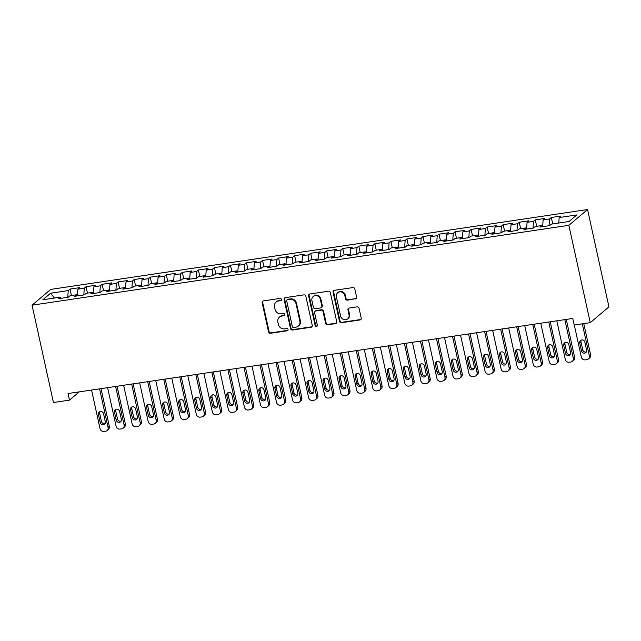 <?xml version="1.0" encoding="UTF-8"?>
<svg xmlns="http://www.w3.org/2000/svg" width="641" height="641" viewBox="0 0 641 641"><rect width="100%" height="100%" fill="white"/><g stroke="black" fill="none" stroke-linecap="round" stroke-linejoin="round"><path stroke-width="0.96" d="M281.447 299.379A1.186 1.09 -130.2 0 0 280.093 298.41L263.363 300.901A1.691 1.562 -130.2 0 0 262.145 302.752L268.555 331.902A1.691 1.562 -130.2 0 0 270.486 333.288L287.216 330.796A1.186 1.09 -130.2 0 0 288.073 329.498A1.186 1.09 -130.2 0 0 286.719 328.529L284.556 328.849A5.408 4.992 -130.2 0 1 278.378 324.418L277.841 321.99A5.408 4.992 -130.2 0 1 279.396 317.111A5.408 4.992 -130.2 0 1 281.744 316.061L283.907 315.733A1.186 1.09 -130.2 0 0 284.756 314.435A1.186 1.09 -130.2 0 0 283.41 313.465L281.239 313.794A5.408 4.992 -130.2 0 1 275.061 309.355L274.532 306.927A5.408 4.992 -130.2 0 1 276.079 302.047A5.408 4.992 -130.2 0 1 278.426 300.998L280.598 300.677A1.186 1.09 -130.2 0 0 281.447 299.379M355.402 298.994A1.691 1.562 -130.2 0 0 356.62 297.144L354.818 288.963A1.691 1.562 -130.2 0 0 352.887 287.577L334.306 290.341A1.691 1.562 -130.2 0 0 333.088 292.2L339.498 321.349A1.691 1.562 -130.2 0 0 341.429 322.727L360.01 319.963A1.691 1.562 -130.2 0 0 361.228 318.112L359.056 308.233A1.691 1.562 -130.2 0 0 357.125 306.847L349.177 308.033A1.691 1.562 -130.2 0 0 347.951 309.883L349.033 314.787A4.519 4.175 -130.2 0 1 347.734 318.865A4.519 4.175 -130.2 0 1 340.603 316.037L336.389 296.847A4.519 4.175 -130.2 0 1 337.687 292.769A4.519 4.175 -130.2 0 1 344.81 295.597L345.515 298.794A1.691 1.562 -130.2 0 0 347.446 300.18L355.907 298.57A1.691 1.562 -130.2 0 0 356.356 298.426M590.257 322.655L568.855 225.32L587.549 209.535L608.95 306.879L590.257 322.655L574.208 325.043L572.758 318.449L68.042 393.534L69.492 400.128L79.292 391.859M69.492 400.128L53.451 402.516L32.05 305.18L568.855 225.32M305.845 296.246A1.691 1.562 -130.2 0 0 303.914 294.868L285.333 297.632A1.691 1.562 -130.2 0 0 284.115 299.483L290.525 328.633A1.691 1.562 -130.2 0 0 292.456 330.019L311.037 327.255A1.691 1.562 -130.2 0 0 312.255 325.396L305.845 296.246M309.819 293.987L328.4 291.222A1.691 1.562 -130.2 0 1 330.331 292.608L336.741 321.758A1.691 1.562 -130.2 0 1 335.523 323.609L327.567 324.795A1.691 1.562 -130.2 0 1 325.636 323.409L323.04 311.59A1.691 1.562 -130.2 0 0 321.109 310.204L315.837 310.989A1.691 1.562 -130.2 0 0 314.611 312.84L317.319 325.147A1.186 1.09 -130.2 0 1 316.983 326.213A1.186 1.09 -130.2 0 1 315.116 325.476L308.601 295.838A1.691 1.562 -130.2 0 1 309.819 293.987M587.549 209.535L50.743 289.395L32.05 305.18M71.439 295.525L70.021 289.075L68.226 290.589L50.583 293.217L42.803 299.788L60.446 297.16L58.652 298.674L68.283 297.24L70.077 295.725L76.495 294.772L74.701 296.286L84.324 294.852L86.118 293.338L92.536 292.384L90.742 293.899L100.365 292.472L102.159 290.958L108.577 289.996L106.783 291.511L116.414 290.085L118.2 288.57L124.618 287.617L122.824 289.131L132.455 287.697L134.249 286.182L140.667 285.229L138.873 286.743L148.496 285.309L150.29 283.795L156.708 282.841L154.914 284.356L164.537 282.921L166.331 281.407L172.75 280.454L170.955 281.968L180.586 280.534L182.381 279.019L188.791 278.066L187.004 279.58L196.627 278.146L198.422 276.632L204.84 275.678L203.045 277.192L212.668 275.758L214.463 274.252L220.881 273.29L219.086 274.805L228.709 273.378L230.504 271.864L236.922 270.903L235.127 272.417L244.758 270.991L246.553 269.476L252.963 268.523L251.176 270.037L260.799 268.603L262.594 267.089L269.012 266.135L267.217 267.65L276.84 266.215L278.635 264.701L285.053 263.747L283.258 265.262L292.889 263.828L294.676 262.313L301.094 261.36L299.299 262.874L308.93 261.44L310.725 259.925L317.143 258.972L315.348 260.486L324.971 259.052L326.766 257.538L333.184 256.584L331.389 258.099L341.012 256.672L342.807 255.158L349.225 254.197L347.43 255.711L357.061 254.285L358.848 252.77L365.266 251.817L363.471 253.323L373.102 251.897L374.897 250.383L381.315 249.429L379.52 250.943L389.143 249.509L390.938 247.995L397.356 247.041L395.561 248.556L405.184 247.122L406.979 245.607L413.397 244.654L411.602 246.168L421.233 244.734L423.02 243.219L429.438 242.266L427.651 243.78L437.274 242.346L439.069 240.832L445.487 239.878L443.692 241.393L453.315 239.958L455.11 238.444L461.528 237.49L459.733 239.005L469.356 237.579L471.151 236.064L477.569 235.103L475.774 236.617L485.405 235.191L487.2 233.677L493.61 232.723L491.823 234.237L501.446 232.803L503.241 231.289L509.659 230.335L507.864 231.85L517.487 230.415L519.282 228.901L525.7 227.948L523.905 229.462L533.528 228.028L535.323 226.513L541.741 225.56L539.946 227.074L549.577 225.64L551.372 224.126L569.016 221.506L576.796 214.935L559.152 217.555L558.776 223.028M70.021 289.075L79.652 287.649L77.857 289.163L84.275 288.202L83.811 294.932M87.48 293.137L86.07 286.687L84.275 288.202M86.07 286.687L95.693 285.261L93.898 286.775L100.317 285.822L99.852 292.544M103.53 290.75L102.111 284.308L100.317 285.822M102.111 284.308L111.734 282.873L109.94 284.388L116.358 283.434L115.901 290.157M119.571 288.362L118.152 281.92L116.358 283.434M118.152 281.92L127.775 280.486L125.989 282L132.399 281.046L131.942 287.769M135.612 285.974L134.193 279.532L132.399 281.046M134.193 279.532L143.824 278.098L142.03 279.612L148.448 278.659L147.983 285.381M151.661 283.594L150.242 277.144L148.448 278.659M150.242 277.144L159.865 275.71L158.071 277.224L164.489 276.271L164.024 283.002M167.702 281.207L166.283 274.757L164.489 276.271M166.283 274.757L175.906 273.322L174.112 274.837L180.53 273.883L180.073 280.614M183.743 278.819L182.324 272.369L180.53 273.883M182.324 272.369L191.955 270.935L190.161 272.449L196.579 271.496L196.114 278.226M199.784 276.431L198.365 269.981L196.579 271.496M198.365 269.981L207.996 268.555L206.202 270.069L212.62 269.108L212.155 275.838M215.833 274.044L214.415 267.593L212.62 269.108M214.415 267.593L224.038 266.167L222.243 267.682L228.661 266.728L228.196 273.451M231.874 271.656L230.456 265.214L228.661 266.728M230.456 265.214L240.079 263.78L238.284 265.294L244.702 264.34L244.245 271.063M247.915 269.268L246.497 262.826L244.702 264.34M246.497 262.826L256.128 261.392L254.333 262.906L260.751 261.953L260.286 268.675M263.956 266.888L262.538 260.438L260.751 261.953M262.538 260.438L272.169 259.004L270.374 260.518L276.792 259.565L276.327 266.295M280.005 264.501L278.587 258.051L276.792 259.565M278.587 258.051L288.21 256.616L286.415 258.131L292.833 257.177L292.376 263.908M296.046 262.113L294.628 255.663L292.833 257.177M294.628 255.663L304.251 254.229L302.464 255.743L308.874 254.789L308.417 261.52M312.087 259.725L310.669 253.275L308.874 254.789M310.669 253.275L320.3 251.841L318.505 253.355L324.923 252.402L324.458 259.132M328.128 257.337L326.718 250.887L324.923 252.402M326.718 250.887L336.341 249.461L334.546 250.976L340.964 250.014L340.499 256.745M344.177 254.95L342.759 248.5L340.964 250.014M342.759 248.5L352.382 247.073L350.587 248.588L357.005 247.634L356.548 254.357M360.218 252.562L358.8 246.12L357.005 247.634M358.8 246.12L368.423 244.686L366.636 246.2L373.046 245.247L372.589 251.969M376.259 250.174L374.841 243.732L373.046 245.247M374.841 243.732L384.472 242.298L382.677 243.812L389.095 242.859L388.63 249.581M392.308 247.795L390.89 241.345L389.095 242.859M390.89 241.345L400.513 239.91L398.718 241.425L405.136 240.471L404.671 247.202M408.349 245.407L406.931 238.957L405.136 240.471M406.931 238.957L416.554 237.523L414.759 239.037L421.177 238.083L420.72 244.814M424.39 243.019L422.972 236.569L421.177 238.083M422.972 236.569L432.595 235.135L430.808 236.649L437.226 235.696L436.761 242.426M440.431 240.631L439.013 234.181L437.226 235.696M439.013 234.181L448.644 232.747L446.849 234.261L453.267 233.308L452.802 240.038M456.48 238.244L455.062 231.794L453.267 233.308M455.062 231.794L464.685 230.367L462.89 231.882L469.308 230.92L468.843 237.651M472.521 235.856L471.103 229.406L469.308 230.92M471.103 229.406L480.726 227.98L478.931 229.494L485.349 228.541L484.892 235.263M488.562 233.468L487.144 227.026L485.349 228.541M487.144 227.026L496.775 225.592L494.98 227.106L501.398 226.153L500.933 232.875M504.603 231.081L503.185 224.638L501.398 226.153M503.185 224.638L512.816 223.204L511.021 224.719L517.439 223.765L516.975 230.488M520.652 228.701L519.234 222.251L517.439 223.765M519.234 222.251L528.857 220.816L527.062 222.331L533.48 221.377L533.016 228.108M536.693 226.313L535.275 219.863L533.48 221.377M535.275 219.863L544.898 218.429L543.103 219.943L549.521 218.99L549.065 225.72M552.734 223.925L551.316 217.475L549.521 218.99M551.316 217.475L560.947 216.041L559.152 217.555M541.741 225.56L542.542 226.69M525.7 227.948L526.501 229.077M543.103 219.943L542.647 226.674M509.659 230.335L510.46 231.457M527.062 222.331L526.606 229.061M493.61 232.723L494.411 233.845M511.021 224.719L510.557 231.449M477.569 235.103L478.37 236.233M494.98 227.106L494.515 233.829M461.528 237.49L462.329 238.62M478.931 229.494L478.474 236.217M445.487 239.878L446.288 241.008M462.89 231.882L462.433 238.604M429.438 242.266L430.239 243.396M446.849 234.261L446.384 240.992M413.397 244.654L414.198 245.783M430.808 236.649L430.343 243.38M397.356 247.041L398.157 248.171M414.759 239.037L414.302 245.767M381.315 249.429L382.116 250.551M398.718 241.425L398.253 248.155M365.266 251.817L366.067 252.939M382.677 243.812L382.212 250.543M349.225 254.197L350.026 255.326M366.636 246.2L366.171 252.923M333.184 256.584L333.985 257.714M350.587 248.588L350.13 255.31M317.143 258.972L317.936 260.102M334.546 250.976L334.081 257.698M301.094 261.36L301.895 262.49M318.505 253.355L318.04 260.086M285.053 263.747L285.854 264.877M302.464 255.743L301.999 262.473M269.012 266.135L269.813 267.265M286.415 258.131L285.958 264.861M252.963 268.523L253.764 269.645M270.374 260.518L269.909 267.249M236.922 270.903L237.723 272.032M254.333 262.906L253.868 269.637M220.881 273.29L221.682 274.42M238.284 265.294L237.827 272.016M204.84 275.678L205.641 276.808M222.243 267.682L221.786 274.404M188.791 278.066L189.592 279.196M206.202 270.069L205.737 276.792M172.75 280.454L173.551 281.583M190.161 272.449L189.696 279.18M156.708 282.841L157.51 283.971M174.112 274.837L173.655 281.567M140.667 285.229L141.469 286.359M158.071 277.224L157.606 283.955M124.618 287.617L125.42 288.738M142.03 279.612L141.565 286.343M108.577 289.996L109.379 291.126M125.989 282L125.524 288.73M92.536 292.384L93.338 293.514M109.94 284.388L109.483 291.11M76.495 294.772L77.289 295.902M93.898 286.775L93.434 293.498M60.446 297.16L61.248 298.289M77.857 289.163L77.393 295.886M50.583 293.217L54.429 298.057M68.226 290.589L67.77 297.32M281.327 300.188A1.186 1.09 -130.2 0 1 281.103 300.252L278.931 300.573A5.408 4.992 -130.2 0 0 276.583 301.623L276.079 302.047M279.396 317.111L279.901 316.686A5.408 4.992 -130.2 0 1 282.248 315.628L284.412 315.308A1.186 1.09 -130.2 0 0 284.636 315.252M262.906 301.046A1.691 1.562 -130.2 0 0 262.65 302.328L269.06 331.477A1.691 1.562 -130.2 0 0 270.991 332.855L287.721 330.371A1.186 1.09 -130.2 0 0 287.945 330.307M284.876 297.777A1.691 1.562 -130.2 0 0 284.62 299.059L291.03 328.208A1.691 1.562 -130.2 0 0 292.961 329.594L311.542 326.83A1.691 1.562 -130.2 0 0 311.999 326.678M287.561 299.635A1.186 1.09 -130.2 0 0 286.711 300.933L292.336 326.525A1.186 1.09 -130.2 0 0 293.69 327.495L295.974 327.15A5.408 4.992 -130.2 0 0 298.313 326.101A5.408 4.992 -130.2 0 0 299.868 321.221L296.022 303.73A5.408 4.992 -130.2 0 0 289.844 299.299L287.561 299.635L288.065 299.211A1.186 1.09 -130.2 0 0 287.553 299.443L287.048 299.868M298.313 326.101L298.826 325.676A5.408 4.992 -130.2 0 0 300.373 320.796L299.868 321.221M288.065 299.211L290.349 298.874A5.408 4.992 -130.2 0 1 296.527 303.305L300.373 320.796M315.1 311.318L315.604 310.885A1.691 1.562 -130.2 0 1 316.342 310.556L321.614 309.771A1.691 1.562 -130.2 0 1 323.545 311.157L326.141 322.984A1.691 1.562 -130.2 0 0 328.072 324.37L336.028 323.184A1.691 1.562 -130.2 0 0 336.485 323.04M309.363 294.131A1.691 1.562 -130.2 0 0 309.106 295.413L315.62 325.051A1.186 1.09 -130.2 0 0 317.199 325.957M320.34 299.323A4.519 4.175 -130.2 0 0 313.217 296.495A4.519 4.175 -130.2 0 0 311.919 300.573L313.401 307.335A1.691 1.562 -130.2 0 0 315.332 308.722L320.612 307.936A1.691 1.562 -130.2 0 0 321.83 306.077L320.34 299.323L320.845 298.89A4.519 4.175 -130.2 0 0 313.721 296.07L313.217 296.495M321.341 307.608L321.846 307.175A1.691 1.562 -130.2 0 0 322.335 305.653L321.83 306.077M320.845 298.89L322.335 305.653M337.687 292.769L338.192 292.344A4.519 4.175 -130.2 0 1 345.315 295.172L346.02 298.369A1.691 1.562 -130.2 0 0 347.951 299.756L355.907 298.57M347.734 318.865L348.239 318.441A4.519 4.175 -130.2 0 0 349.537 314.362L349.033 314.787M348.72 308.177A1.691 1.562 -130.2 0 0 348.456 309.459L349.537 314.362M333.849 290.485A1.691 1.562 -130.2 0 0 333.592 291.767L340.002 320.917A1.691 1.562 -130.2 0 0 341.933 322.303L360.514 319.538A1.691 1.562 -130.2 0 0 360.971 319.394M99.571 388.839L108.065 427.443A3.437 3.181 -130.2 0 1 105.581 431.225L103.97 431.465A3.437 3.181 -130.2 0 1 100.036 428.637L91.551 390.032M101.022 388.622L109.323 426.377A3.437 3.181 49.8 0 1 108.337 429.486L107.071 430.552M99.956 411.658A2.756 2.54 -130.2 0 0 99.7 413.501L101.438 421.417A2.756 2.54 -130.2 0 0 105.052 423.557M105.308 421.722L103.57 413.806A2.756 2.54 -130.2 0 0 99.227 412.083A2.756 2.54 -130.2 0 0 98.434 414.567L100.18 422.483A2.756 2.54 -130.2 0 0 104.523 424.206A2.756 2.54 -130.2 0 0 105.308 421.722M115.612 386.451L124.106 425.055A3.437 3.181 -130.2 0 1 121.622 428.837L120.019 429.077A3.437 3.181 -130.2 0 1 116.085 426.249L107.592 387.645M117.063 386.235L125.364 423.989A3.437 3.181 49.8 0 1 124.378 427.098L123.112 428.164M115.997 409.279A2.756 2.54 -130.2 0 0 115.741 411.113L117.487 419.03A2.756 2.54 -130.2 0 0 121.101 421.169M121.357 419.334L119.611 411.418A2.756 2.54 -130.2 0 0 115.268 409.695A2.756 2.54 -130.2 0 0 114.483 412.179L116.221 420.095A2.756 2.54 -130.2 0 0 120.564 421.818A2.756 2.54 -130.2 0 0 121.357 419.334M131.661 384.071L140.147 422.675A3.437 3.181 -130.2 0 1 137.663 426.449L136.06 426.69A3.437 3.181 -130.2 0 1 132.126 423.869L123.641 385.257M133.112 383.855L141.413 421.61A3.437 3.181 49.8 0 1 140.419 424.711L139.161 425.776M132.038 406.891A2.756 2.54 -130.2 0 0 131.782 408.726L133.528 416.642A2.756 2.54 -130.2 0 0 137.142 418.789M137.398 416.946L135.66 409.03A2.756 2.54 -130.2 0 0 131.317 407.307A2.756 2.54 -130.2 0 0 130.524 409.791L132.262 417.716A2.756 2.54 -130.2 0 0 136.605 419.43A2.756 2.54 -130.2 0 0 137.398 416.946M147.702 381.683L156.188 420.288A3.437 3.181 -130.2 0 1 153.704 424.062L152.101 424.302A3.437 3.181 -130.2 0 1 148.167 421.482L139.682 382.877M149.153 381.467L157.454 419.222A3.437 3.181 49.8 0 1 156.468 422.323L155.202 423.397M148.087 404.503A2.756 2.54 -130.2 0 0 147.831 406.338L149.569 414.262A2.756 2.54 -130.2 0 0 153.183 416.402M153.439 414.559L151.701 406.642A2.756 2.54 -130.2 0 0 147.358 404.92A2.756 2.54 -130.2 0 0 146.565 407.404L148.303 415.328A2.756 2.54 -130.2 0 0 152.646 417.051A2.756 2.54 -130.2 0 0 153.439 414.559M163.743 379.296L172.237 417.9A3.437 3.181 -130.2 0 1 169.753 421.674L168.142 421.914A3.437 3.181 -130.2 0 1 164.208 419.094L155.723 380.49M165.194 379.079L173.495 416.834A3.437 3.181 49.8 0 1 172.509 419.943L171.243 421.009M164.128 402.115A2.756 2.54 -130.2 0 0 163.872 403.95L165.61 411.875A2.756 2.54 -130.2 0 0 169.224 414.014M169.48 412.171L167.742 404.255A2.756 2.54 -130.2 0 0 163.399 402.532A2.756 2.54 -130.2 0 0 162.606 405.016L164.352 412.94A2.756 2.54 -130.2 0 0 168.695 414.663A2.756 2.54 -130.2 0 0 169.48 412.171M179.792 376.908L188.278 415.512A3.437 3.181 -130.2 0 1 185.794 419.286L184.191 419.526A3.437 3.181 -130.2 0 1 180.257 416.706L171.764 378.102M181.243 376.692L189.536 414.447A3.437 3.181 49.8 0 1 188.55 417.555L187.284 418.621M180.169 399.728A2.756 2.54 -130.2 0 0 179.913 401.562L181.659 409.487A2.756 2.54 -130.2 0 0 185.273 411.626M185.529 409.791L183.783 401.867A2.756 2.54 -130.2 0 0 179.44 400.144A2.756 2.54 -130.2 0 0 178.655 402.636L180.393 410.552A2.756 2.54 -130.2 0 0 184.736 412.275A2.756 2.54 -130.2 0 0 185.529 409.791M195.834 374.52L204.319 413.125A3.437 3.181 -130.2 0 1 201.835 416.906L200.232 417.139A3.437 3.181 -130.2 0 1 196.298 414.318L187.813 375.714M197.284 374.304L205.585 412.059A3.437 3.181 49.8 0 1 204.591 415.168L203.333 416.233M196.21 397.34A2.756 2.54 -130.2 0 0 195.962 399.183L197.7 407.099A2.756 2.54 -130.2 0 0 201.314 409.238M201.57 407.404L199.832 399.479A2.756 2.54 -130.2 0 0 195.489 397.757A2.756 2.54 -130.2 0 0 194.696 400.248L196.434 408.165A2.756 2.54 -130.2 0 0 200.777 409.887A2.756 2.54 -130.2 0 0 201.57 407.404M211.875 372.133L220.36 410.737A3.437 3.181 -130.2 0 1 217.876 414.519L216.273 414.751A3.437 3.181 -130.2 0 1 212.339 411.931L203.854 373.326M213.325 371.916L221.626 409.671A3.437 3.181 49.8 0 1 220.64 412.78L219.374 413.846M212.259 394.952A2.756 2.54 -130.2 0 0 212.003 396.795L213.741 404.711A2.756 2.54 -130.2 0 0 217.355 406.851M217.611 405.016L215.873 397.091A2.756 2.54 -130.2 0 0 211.53 395.377A2.756 2.54 -130.2 0 0 210.737 397.861L212.475 405.777A2.756 2.54 -130.2 0 0 216.818 407.5A2.756 2.54 -130.2 0 0 217.611 405.016M227.916 369.745L236.409 408.349A3.437 3.181 -130.2 0 1 233.925 412.131L232.314 412.371A3.437 3.181 -130.2 0 1 228.38 409.543L219.895 370.939M229.366 369.528L237.667 407.283A3.437 3.181 49.8 0 1 236.681 410.392L235.415 411.458M228.3 392.564A2.756 2.54 -130.2 0 0 228.044 394.407L229.782 402.324A2.756 2.54 -130.2 0 0 233.404 404.463M233.653 402.628L231.914 394.712A2.756 2.54 -130.2 0 0 227.571 392.989A2.756 2.54 -130.2 0 0 226.778 395.473L228.525 403.389A2.756 2.54 -130.2 0 0 232.867 405.112A2.756 2.54 -130.2 0 0 233.653 402.628M243.965 367.357L252.45 405.969A3.437 3.181 -130.2 0 1 249.966 409.743L248.363 409.984A3.437 3.181 -130.2 0 1 244.429 407.155L235.936 368.551M245.415 367.149L253.716 404.896A3.437 3.181 49.8 0 1 252.722 408.005L251.456 409.07M244.341 390.185A2.756 2.54 -130.2 0 0 244.085 392.02L245.832 399.936A2.756 2.54 -130.2 0 0 249.445 402.075M249.702 400.24L247.955 392.324A2.756 2.54 -130.2 0 0 243.612 390.601A2.756 2.54 -130.2 0 0 242.827 393.085L244.566 401.002A2.756 2.54 -130.2 0 0 248.908 402.724A2.756 2.54 -130.2 0 0 249.702 400.24M260.006 364.977L268.491 403.582A3.437 3.181 -130.2 0 1 266.007 407.356L264.404 407.596A3.437 3.181 -130.2 0 1 260.47 404.775L251.985 366.163M261.456 364.761L269.757 402.516A3.437 3.181 49.8 0 1 268.763 405.617L267.505 406.682M260.39 387.797A2.756 2.54 -130.2 0 0 260.134 389.632L261.873 397.548A2.756 2.54 -130.2 0 0 265.486 399.696M265.743 397.853L264.004 389.936A2.756 2.54 -130.2 0 0 259.661 388.214A2.756 2.54 -130.2 0 0 258.868 390.698L260.607 398.622A2.756 2.54 -130.2 0 0 264.949 400.337A2.756 2.54 -130.2 0 0 265.743 397.853M276.047 362.59L284.532 401.194A3.437 3.181 -130.2 0 1 282.056 404.968L280.446 405.208A3.437 3.181 -130.2 0 1 276.511 402.388L268.026 363.784M277.497 362.373L285.798 400.128A3.437 3.181 49.8 0 1 284.812 403.229L283.546 404.303M276.431 385.409A2.756 2.54 -130.2 0 0 276.175 387.244L277.914 395.168A2.756 2.54 -130.2 0 0 281.527 397.308M281.784 395.465L280.045 387.549A2.756 2.54 -130.2 0 0 275.702 385.826A2.756 2.54 -130.2 0 0 274.909 388.31L276.656 396.234A2.756 2.54 -130.2 0 0 280.998 397.957A2.756 2.54 -130.2 0 0 281.784 395.465M292.088 360.202L300.581 398.806A3.437 3.181 -130.2 0 1 298.097 402.58L296.495 402.82A3.437 3.181 -130.2 0 1 292.56 400L284.067 361.396M293.538 359.986L301.839 397.74A3.437 3.181 49.8 0 1 300.853 400.849L299.587 401.915M292.472 383.022A2.756 2.54 -130.2 0 0 292.216 384.856L293.955 392.781A2.756 2.54 -130.2 0 0 297.576 394.92M297.833 393.077L296.086 385.161A2.756 2.54 -130.2 0 0 291.743 383.438A2.756 2.54 -130.2 0 0 290.95 385.922L292.697 393.846A2.756 2.54 -130.2 0 0 297.039 395.569A2.756 2.54 -130.2 0 0 297.833 393.077M308.137 357.814L316.622 396.418A3.437 3.181 -130.2 0 1 314.138 400.192L312.536 400.433A3.437 3.181 -130.2 0 1 308.601 397.612L300.108 359.008M309.587 357.598L317.888 395.353A3.437 3.181 49.8 0 1 316.894 398.462L315.636 399.527M308.513 380.634A2.756 2.54 -130.2 0 0 308.257 382.469L310.004 390.393A2.756 2.54 -130.2 0 0 313.617 392.532M313.874 390.698L312.127 382.773A2.756 2.54 -130.2 0 0 307.784 381.05A2.756 2.54 -130.2 0 0 306.999 383.542L308.738 391.459A2.756 2.54 -130.2 0 0 313.08 393.181A2.756 2.54 -130.2 0 0 313.874 390.698M324.178 355.426L332.663 394.031A3.437 3.181 -130.2 0 1 330.179 397.813L328.577 398.045A3.437 3.181 -130.2 0 1 324.642 395.225L316.157 356.62M325.628 355.21L333.929 392.965A3.437 3.181 49.8 0 1 332.935 396.074L331.677 397.14M324.562 378.246A2.756 2.54 -130.2 0 0 324.306 380.089L326.045 388.005A2.756 2.54 -130.2 0 0 329.658 390.145M329.915 388.31L328.176 380.385A2.756 2.54 -130.2 0 0 323.833 378.671A2.756 2.54 -130.2 0 0 323.04 381.155L324.779 389.071A2.756 2.54 -130.2 0 0 329.121 390.794A2.756 2.54 -130.2 0 0 329.915 388.31M340.219 353.039L348.704 391.643A3.437 3.181 -130.2 0 1 346.228 395.425L344.618 395.657A3.437 3.181 -130.2 0 1 340.683 392.837L332.198 354.233M341.669 352.822L349.97 390.577A3.437 3.181 49.8 0 1 348.984 393.686L347.718 394.752M340.603 375.858A2.756 2.54 -130.2 0 0 340.347 377.701L342.086 385.618A2.756 2.54 -130.2 0 0 345.699 387.757M345.956 385.922L344.217 378.006A2.756 2.54 -130.2 0 0 339.874 376.283A2.756 2.54 -130.2 0 0 339.081 378.767L340.828 386.683A2.756 2.54 -130.2 0 0 345.17 388.406A2.756 2.54 -130.2 0 0 345.956 385.922M356.26 350.651L364.753 389.255A3.437 3.181 -130.2 0 1 362.269 393.037L360.667 393.278A3.437 3.181 -130.2 0 1 356.733 390.449L348.239 351.845M357.71 350.435L366.011 388.19A3.437 3.181 49.8 0 1 365.025 391.298L363.759 392.364M356.644 373.471A2.756 2.54 -130.2 0 0 356.388 375.314L358.135 383.23A2.756 2.54 -130.2 0 0 361.748 385.369M362.005 383.534L360.258 375.618A2.756 2.54 -130.2 0 0 355.915 373.895A2.756 2.54 -130.2 0 0 355.13 376.379L356.869 384.296A2.756 2.54 -130.2 0 0 361.212 386.018A2.756 2.54 -130.2 0 0 362.005 383.534M372.309 348.263L380.794 386.876A3.437 3.181 -130.2 0 1 378.31 390.649L376.708 390.89A3.437 3.181 -130.2 0 1 372.774 388.061L364.288 349.457M373.759 348.055L382.06 385.802A3.437 3.181 49.8 0 1 381.066 388.911L379.809 389.976M372.685 371.091A2.756 2.54 -130.2 0 0 372.429 372.926L374.176 380.842A2.756 2.54 -130.2 0 0 377.789 382.989M378.046 381.147L376.307 373.23A2.756 2.54 -130.2 0 0 371.964 371.508A2.756 2.54 -130.2 0 0 371.171 373.991L372.91 381.908A2.756 2.54 -130.2 0 0 377.253 383.63A2.756 2.54 -130.2 0 0 378.046 381.147M388.35 345.884L396.835 384.488A3.437 3.181 -130.2 0 1 394.351 388.262L392.749 388.502A3.437 3.181 -130.2 0 1 388.815 385.682L380.329 347.077M389.8 345.667L398.101 383.422A3.437 3.181 49.8 0 1 397.116 386.523L395.85 387.589M388.734 368.703A2.756 2.54 -130.2 0 0 388.478 370.538L390.217 378.454A2.756 2.54 -130.2 0 0 393.83 380.602M394.087 378.759L392.348 370.843A2.756 2.54 -130.2 0 0 388.005 369.12A2.756 2.54 -130.2 0 0 387.212 371.604L388.951 379.528A2.756 2.54 -130.2 0 0 393.294 381.243A2.756 2.54 -130.2 0 0 394.087 378.759M404.391 343.496L412.884 382.1A3.437 3.181 -130.2 0 1 410.4 385.874L408.79 386.114A3.437 3.181 -130.2 0 1 404.856 383.294L396.37 344.69M405.841 343.28L414.142 381.034A3.437 3.181 49.8 0 1 413.157 384.135L411.891 385.209M404.775 366.315A2.756 2.54 -130.2 0 0 404.519 368.15L406.258 376.075A2.756 2.54 -130.2 0 0 409.871 378.214M410.128 376.371L408.389 368.455A2.756 2.54 -130.2 0 0 404.046 366.732A2.756 2.54 -130.2 0 0 403.253 369.216L405 377.14A2.756 2.54 -130.2 0 0 409.343 378.863A2.756 2.54 -130.2 0 0 410.128 376.371M420.432 341.108L428.925 379.712A3.437 3.181 -130.2 0 1 426.441 383.486L424.839 383.727A3.437 3.181 -130.2 0 1 420.905 380.906L412.411 342.302M421.882 340.892L430.183 378.647A3.437 3.181 49.8 0 1 429.198 381.756L427.932 382.821M420.817 363.928A2.756 2.54 -130.2 0 0 420.56 365.763L422.307 373.687A2.756 2.54 -130.2 0 0 425.92 375.826M426.177 373.983L424.43 366.067A2.756 2.54 -130.2 0 0 420.087 364.344A2.756 2.54 -130.2 0 0 419.302 366.828L421.041 374.753A2.756 2.54 -130.2 0 0 425.384 376.475A2.756 2.54 -130.2 0 0 426.177 373.983M436.481 338.72L444.966 377.325A3.437 3.181 -130.2 0 1 442.482 381.099L440.88 381.339A3.437 3.181 -130.2 0 1 436.946 378.519L428.46 339.914M437.931 338.504L446.232 376.259A3.437 3.181 49.8 0 1 445.239 379.368L443.981 380.434M436.858 361.54A2.756 2.54 -130.2 0 0 436.609 363.383L438.348 371.299A2.756 2.54 -130.2 0 0 441.961 373.439M442.218 371.604L440.479 363.679A2.756 2.54 -130.2 0 0 436.136 361.957A2.756 2.54 -130.2 0 0 435.343 364.449L437.082 372.365A2.756 2.54 -130.2 0 0 441.425 374.088A2.756 2.54 -130.2 0 0 442.218 371.604M452.522 336.333L461.007 374.937A3.437 3.181 -130.2 0 1 458.523 378.719L456.921 378.951A3.437 3.181 -130.2 0 1 452.987 376.131L444.501 337.527M453.972 336.116L462.273 373.871A3.437 3.181 49.8 0 1 461.288 376.98L460.022 378.046M452.907 359.152A2.756 2.54 -130.2 0 0 452.65 360.995L454.389 368.912A2.756 2.54 -130.2 0 0 458.003 371.051M458.259 369.216L456.52 361.292A2.756 2.54 -130.2 0 0 452.177 359.577A2.756 2.54 -130.2 0 0 451.384 362.061L453.123 369.977A2.756 2.54 -130.2 0 0 457.466 371.7A2.756 2.54 -130.2 0 0 458.259 369.216M468.563 333.945L477.056 372.549A3.437 3.181 -130.2 0 1 474.572 376.331L472.962 376.563A3.437 3.181 -130.2 0 1 469.028 373.743L460.542 335.139M470.013 333.729L478.314 371.484A3.437 3.181 49.8 0 1 477.329 374.592L476.063 375.658M468.948 356.765A2.756 2.54 -130.2 0 0 468.691 358.607L470.43 366.524A2.756 2.54 -130.2 0 0 474.044 368.663M474.3 366.828L472.561 358.912A2.756 2.54 -130.2 0 0 468.218 357.189A2.756 2.54 -130.2 0 0 467.425 359.673L469.172 367.589A2.756 2.54 -130.2 0 0 473.515 369.312A2.756 2.54 -130.2 0 0 474.3 366.828M484.612 331.557L493.097 370.161A3.437 3.181 -130.2 0 1 490.613 373.943L489.011 374.184A3.437 3.181 -130.2 0 1 485.077 371.355L476.583 332.751M486.062 331.341L494.363 369.096A3.437 3.181 49.8 0 1 493.37 372.205L492.104 373.27M484.989 354.385A2.756 2.54 -130.2 0 0 484.732 356.22L486.479 364.136A2.756 2.54 -130.2 0 0 490.093 366.275M490.349 364.441L488.602 356.524A2.756 2.54 -130.2 0 0 484.259 354.802A2.756 2.54 -130.2 0 0 483.474 357.285L485.213 365.202A2.756 2.54 -130.2 0 0 489.556 366.924A2.756 2.54 -130.2 0 0 490.349 364.441M500.653 329.17L509.138 367.782A3.437 3.181 -130.2 0 1 506.654 371.556L505.052 371.796A3.437 3.181 -130.2 0 1 501.118 368.976L492.633 330.363M502.103 328.961L510.404 366.708A3.437 3.181 49.8 0 1 509.411 369.817L508.153 370.883M501.038 351.997A2.756 2.54 -130.2 0 0 500.781 353.832L502.52 361.748A2.756 2.54 -130.2 0 0 506.134 363.896M506.39 362.053L504.651 354.136A2.756 2.54 -130.2 0 0 500.309 352.414A2.756 2.54 -130.2 0 0 499.515 354.898L501.254 362.814A2.756 2.54 -130.2 0 0 505.597 364.537A2.756 2.54 -130.2 0 0 506.39 362.053M516.694 326.79L525.179 365.394A3.437 3.181 -130.2 0 1 522.695 369.168L521.093 369.408A3.437 3.181 -130.2 0 1 517.159 366.588L508.674 327.984M518.144 326.573L526.445 364.328A3.437 3.181 49.8 0 1 525.46 367.429L524.194 368.495M517.079 349.609A2.756 2.54 -130.2 0 0 516.822 351.444L518.561 359.361A2.756 2.54 -130.2 0 0 522.175 361.508M522.431 359.665L520.692 351.749A2.756 2.54 -130.2 0 0 516.35 350.026A2.756 2.54 -130.2 0 0 515.556 352.51L517.303 360.434A2.756 2.54 -130.2 0 0 521.646 362.149A2.756 2.54 -130.2 0 0 522.431 359.665M532.735 324.402L541.228 363.006A3.437 3.181 -130.2 0 1 538.744 366.78L537.142 367.021A3.437 3.181 -130.2 0 1 533.208 364.2L524.715 325.596M534.185 324.186L542.486 361.941A3.437 3.181 49.8 0 1 541.501 365.05L540.235 366.115M533.12 347.222A2.756 2.54 -130.2 0 0 532.863 349.057L534.602 356.981A2.756 2.54 -130.2 0 0 538.224 359.12M538.472 357.277L536.733 349.361A2.756 2.54 -130.2 0 0 532.391 347.638A2.756 2.54 -130.2 0 0 531.597 350.122L533.344 358.047A2.756 2.54 -130.2 0 0 537.687 359.769A2.756 2.54 -130.2 0 0 538.472 357.277M548.784 322.014L557.269 360.619A3.437 3.181 -130.2 0 1 554.785 364.392L553.183 364.633A3.437 3.181 -130.2 0 1 549.249 361.812L540.756 323.208M550.234 321.798L558.535 359.553A3.437 3.181 49.8 0 1 557.542 362.662L556.284 363.727M549.161 344.834A2.756 2.54 -130.2 0 0 548.904 346.669L550.651 354.593A2.756 2.54 -130.2 0 0 554.265 356.733M554.521 354.898L552.774 346.973A2.756 2.54 -130.2 0 0 548.432 345.251A2.756 2.54 -130.2 0 0 547.646 347.743L549.385 355.659A2.756 2.54 -130.2 0 0 553.728 357.382A2.756 2.54 -130.2 0 0 554.521 354.898M564.825 319.627L573.31 358.231A3.437 3.181 -130.2 0 1 570.827 362.005L569.224 362.245A3.437 3.181 -130.2 0 1 565.29 359.425L556.805 320.82M566.275 319.41L574.576 357.165A3.437 3.181 49.8 0 1 573.583 360.274L572.325 361.34M565.21 342.446A2.756 2.54 -130.2 0 0 564.953 344.289L566.692 352.205A2.756 2.54 -130.2 0 0 570.306 354.345M570.562 352.51L568.823 344.586A2.756 2.54 -130.2 0 0 564.481 342.863A2.756 2.54 -130.2 0 0 563.687 345.355L565.426 353.271A2.756 2.54 -130.2 0 0 569.769 354.994A2.756 2.54 -130.2 0 0 570.562 352.51M582.316 323.841L589.351 355.843A3.437 3.181 -130.2 0 1 586.876 359.625L585.265 359.857A3.437 3.181 -130.2 0 1 581.331 357.037L574.296 325.035M583.767 323.625L590.617 354.777A3.437 3.181 49.8 0 1 589.632 357.886L588.366 358.952M581.251 340.059A2.756 2.54 -130.2 0 0 580.994 341.901L582.733 349.818A2.756 2.54 -130.2 0 0 586.347 351.957M586.603 350.122L584.864 342.198A2.756 2.54 -130.2 0 0 580.522 340.483A2.756 2.54 -130.2 0 0 579.728 342.967L581.475 350.883A2.756 2.54 -130.2 0 0 585.818 352.606A2.756 2.54 -130.2 0 0 586.603 350.122M278.931 300.573L278.426 300.998M284.412 315.308L283.907 315.733M282.248 315.628L281.744 316.061M287.721 330.371L287.216 330.796M270.991 332.855L270.486 333.288M269.06 331.477L268.555 331.902M262.65 302.328L262.145 302.752M281.103 300.252L280.598 300.677M311.542 326.83L311.037 327.255M292.961 329.594L292.456 330.019M291.03 328.208L290.525 328.633M284.62 299.059L284.115 299.483M296.527 303.305L296.022 303.73M290.349 298.874L289.844 299.299M336.028 323.184L335.523 323.609M328.072 324.37L327.567 324.795M326.141 322.984L325.636 323.409M323.545 311.157L323.04 311.59M321.614 309.771L321.109 310.204M316.342 310.556L315.837 310.989M315.62 325.051L315.116 325.476M309.106 295.413L308.601 295.838M347.951 299.756L347.446 300.18M346.02 298.369L345.515 298.794M345.315 295.172L344.81 295.597M348.456 309.459L347.951 309.883M360.514 319.538L360.01 319.963M341.933 322.303L341.429 322.727M340.002 320.917L339.498 321.349M333.592 291.767L333.088 292.2M108.065 427.443L109.323 426.377M101.438 421.417L100.18 422.483M99.7 413.501L98.434 414.567M124.106 425.055L125.364 423.989M117.487 419.03L116.221 420.095M115.741 411.113L114.483 412.179M140.147 422.675L141.413 421.61M133.528 416.642L132.262 417.716M131.782 408.726L130.524 409.791M156.188 420.288L157.454 419.222M149.569 414.262L148.303 415.328M147.831 406.338L146.565 407.404M172.237 417.9L173.495 416.834M165.61 411.875L164.352 412.94M163.872 403.95L162.606 405.016M188.278 415.512L189.536 414.447M181.659 409.487L180.393 410.552M179.913 401.562L178.655 402.636M204.319 413.125L205.585 412.059M197.7 407.099L196.434 408.165M195.962 399.183L194.696 400.248M220.36 410.737L221.626 409.671M213.741 404.711L212.475 405.777M212.003 396.795L210.737 397.861M236.409 408.349L237.667 407.283M229.782 402.324L228.525 403.389M228.044 394.407L226.778 395.473M252.45 405.969L253.716 404.896M245.832 399.936L244.566 401.002M244.085 392.02L242.827 393.085M268.491 403.582L269.757 402.516M261.873 397.548L260.607 398.622M260.134 389.632L258.868 390.698M284.532 401.194L285.798 400.128M277.914 395.168L276.656 396.234M276.175 387.244L274.909 388.31M300.581 398.806L301.839 397.74M293.955 392.781L292.697 393.846M292.216 384.856L290.95 385.922M316.622 396.418L317.888 395.353M310.004 390.393L308.738 391.459M308.257 382.469L306.999 383.542M332.663 394.031L333.929 392.965M326.045 388.005L324.779 389.071M324.306 380.089L323.04 381.155M348.704 391.643L349.97 390.577M342.086 385.618L340.828 386.683M340.347 377.701L339.081 378.767M364.753 389.255L366.011 388.19M358.135 383.23L356.869 384.296M356.388 375.314L355.13 376.379M380.794 386.876L382.06 385.802M374.176 380.842L372.91 381.908M372.429 372.926L371.171 373.991M396.835 384.488L398.101 383.422M390.217 378.454L388.951 379.528M388.478 370.538L387.212 371.604M412.884 382.1L414.142 381.034M406.258 376.075L405 377.14M404.519 368.15L403.253 369.216M428.925 379.712L430.183 378.647M422.307 373.687L421.041 374.753M420.56 365.763L419.302 366.828M444.966 377.325L446.232 376.259M438.348 371.299L437.082 372.365M436.609 363.383L435.343 364.449M461.007 374.937L462.273 373.871M454.389 368.912L453.123 369.977M452.65 360.995L451.384 362.061M477.056 372.549L478.314 371.484M470.43 366.524L469.172 367.589M468.691 358.607L467.425 359.673M493.097 370.161L494.363 369.096M486.479 364.136L485.213 365.202M484.732 356.22L483.474 357.285M509.138 367.782L510.404 366.708M502.52 361.748L501.254 362.814M500.781 353.832L499.515 354.898M525.179 365.394L526.445 364.328M518.561 359.361L517.303 360.434M516.822 351.444L515.556 352.51M541.228 363.006L542.486 361.941M534.602 356.981L533.344 358.047M532.863 349.057L531.597 350.122M557.269 360.619L558.535 359.553M550.651 354.593L549.385 355.659M548.904 346.669L547.646 347.743M573.31 358.231L574.576 357.165M566.692 352.205L565.426 353.271M564.953 344.289L563.687 345.355M589.351 355.843L590.617 354.777M582.733 349.818L581.475 350.883M580.994 341.901L579.728 342.967"/></g></svg>
